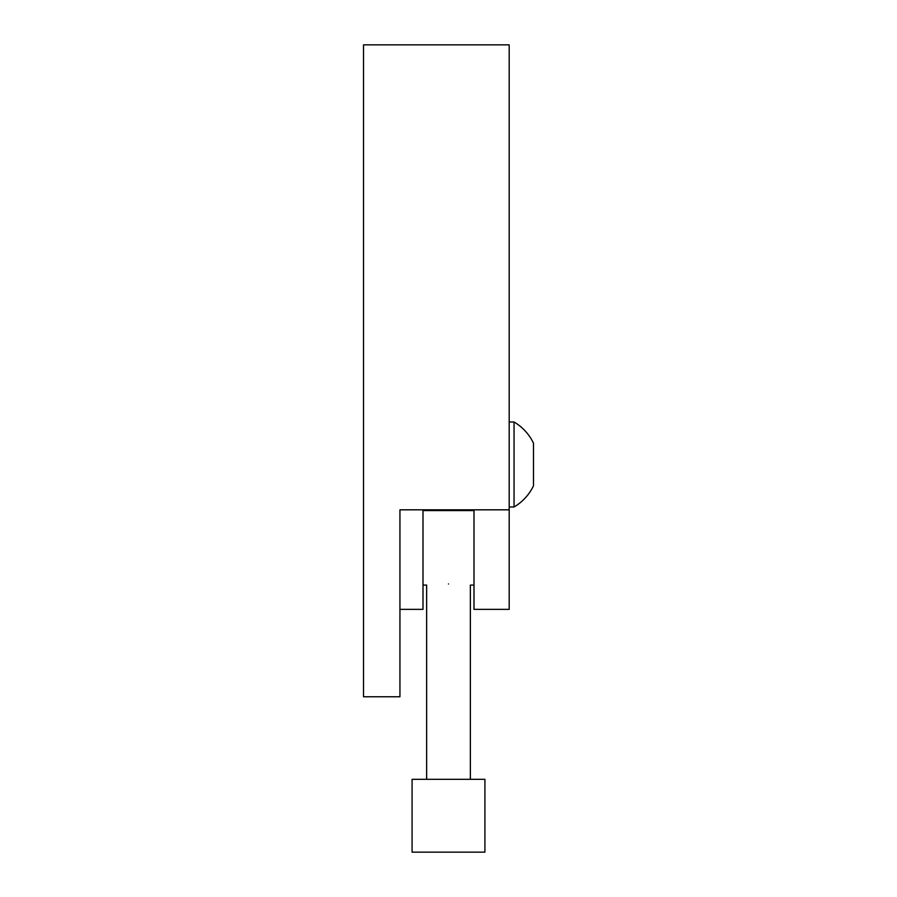<?xml version="1.0" encoding="UTF-8"?>
<svg xmlns="http://www.w3.org/2000/svg" width="897" height="897" viewBox="0 0 897 897"><rect width="100%" height="100%" fill="white"/><g stroke="black" fill="none" stroke-linecap="round" stroke-linejoin="round"><path stroke-width="1.35" d="M509.193 509.821L399.939 509.821L399.939 696.767L363.52 696.767L363.52 44.85L509.193 44.85L509.193 609.366L473.997 609.366L473.997 510.584L423.003 510.584L423.003 609.366L399.939 609.366M514.048 422.005A49.313 49.313 0 0 1 533.48 443.152L533.48 485.838A49.313 49.313 0 0 1 514.048 506.984L514.048 422.005L509.193 422.005M533.48 472.663L533.48 481.868M448.5 583.969C476.688 585.18 476.688 585.18 448.5 583.969C420.312 585.18 420.312 585.18 448.5 583.969M448.5 852.15L484.918 852.15L484.918 779.314L412.082 779.314L412.082 852.15L448.5 852.15M514.048 506.984L509.193 506.984M470.353 779.314L470.353 585.079L473.997 585.079M426.647 779.314L426.647 585.079L423.003 585.079"/></g></svg>
